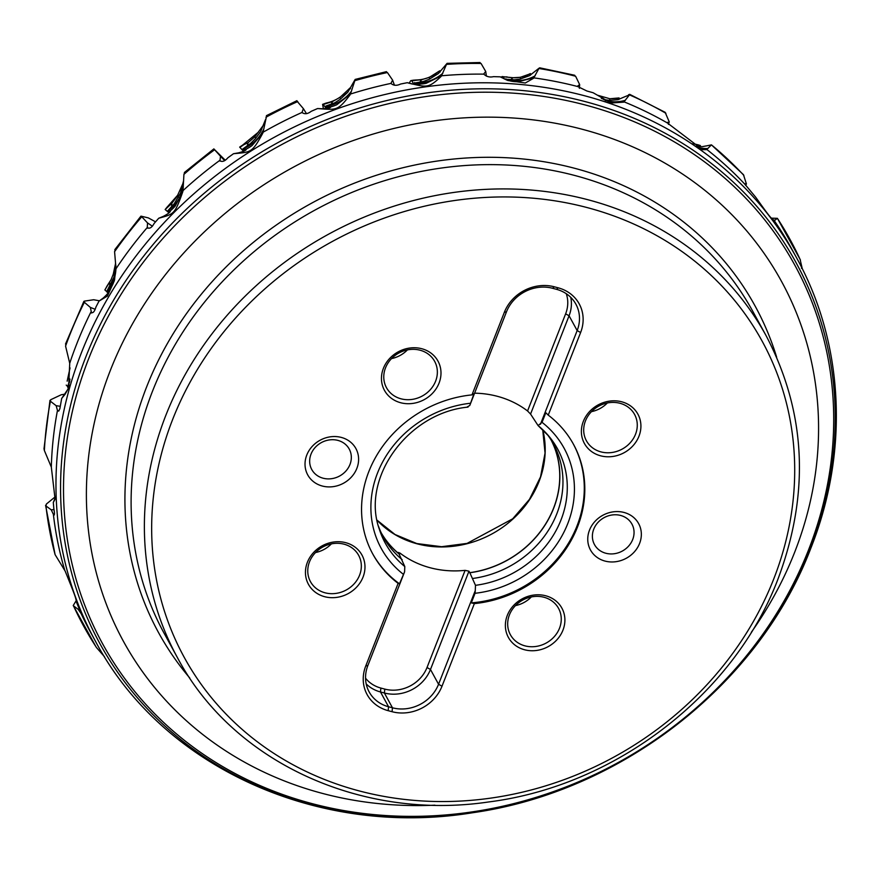 <?xml version="1.0" encoding="UTF-8"?>
<svg xmlns="http://www.w3.org/2000/svg" width="880" height="880" viewBox="0 0 880 880"><rect width="100%" height="100%" fill="white"/><g stroke="black" fill="none" stroke-linecap="round" stroke-linejoin="round"><path stroke-width="1.32" d="M84.436 301.114L84.359 302.302L84.436 301.114L93.676 299.739L99.484 300.806M114.378 280.621L107.448 296.032L99.022 301.103L95.92 307.076C94.468 311.927 92.774 313.632 90.838 312.191A399.553 356.323 -28.7 0 0 76.681 344.047A399.553 356.323 -28.7 0 0 69.729 363.286L65.571 346.115A402.644 359.073 151.3 0 1 69.553 335.489A402.644 359.073 151.3 0 1 84.359 302.302L90.376 307.417L95.216 309.309M155.54 221.837L148.346 217.899L141.251 216.205L147.532 222.926L147.268 227.513C149.468 229.097 151.778 227.733 154.176 223.399L158.719 218.251C173.767 213.95 174.614 214.995 182.82 191.62L183.007 190.619A399.553 356.323 -28.7 0 1 219.593 160.512C222.013 162.294 224.774 161.37 227.898 157.762L233.519 153.714C251.031 152.064 251.944 153.142 262.834 133.089L252.021 145.563A38.126 37.598 -11.9 0 1 246.169 149.149L246.334 149.215M141.251 216.205L141.482 217.118A402.644 359.073 151.3 0 0 114.576 251.691L116.028 268.719A399.553 356.323 -28.7 0 1 147.268 227.513L147.785 228.239M152.372 226.193L147.532 222.926M116.028 268.719L114.312 280.929M91.531 313.005L90.376 307.417M771.32 218.152L777.392 218.339L774.257 220.671A399.553 356.323 -28.7 0 1 791.868 249.216L796.62 257.906A399.553 356.323 -28.7 0 0 428.428 86.449A399.553 356.323 -28.7 0 0 81.422 352.737A399.553 356.323 -28.7 0 0 95.381 641.113L90.629 632.423A399.553 356.323 -28.7 0 1 81.026 613.36L76.703 602.69M706.134 145.959L711.447 144.87L706.794 149.457A399.553 356.323 -28.7 0 1 745.096 184.481L755.634 197.142C768.922 215.688 769.901 217.14 774.213 220.737L773.982 220.704M706.794 149.457L700.469 148.786M625.548 96.459L629.475 94.875L623.997 101.827A399.553 356.323 -28.7 0 1 667.48 123.024L702.46 149.644L706.618 149.633M623.997 101.827L607.981 101.86M507.221 80.234L507.166 79.86A35.563 10.549 83.2 0 1 506.44 79.288L514.536 79.805L520.113 79.068L529.529 75.669L539.099 68.145L533.786 77.858A399.553 356.323 -28.7 0 1 577.753 86.548L586.938 91.014L593.131 92.741L611.083 102.982L623.722 102.146M533.786 77.858L517.627 81.785A38.126 36.85 -68.5 0 1 510.994 81.114L506.88 80.113M416.108 84.634L415.701 83.523A35.563 6.974 70.6 0 1 415.063 82.984L423.654 81.389L429.341 79.211L438.416 73.513L446.809 63.668L441.518 75.779A399.553 356.323 -28.7 0 1 483.846 74.14C486.475 76.692 489.709 77.528 493.537 76.648L500.17 76.835L507.859 80.509L525.305 82.995L533.456 78.331M441.518 75.779L426.195 83.292A38.126 37.389 -58.6 0 1 419.452 84.117L419.914 84.315M415.701 83.523L419.452 84.117C420.585 84.887 418.143 84.854 412.115 83.996L407.275 82.698C427.097 87.483 428.098 88.66 441.166 76.395M407.275 82.698L400.609 84.029C396.77 85.888 393.547 85.679 390.918 83.402L390.94 83.479M355.135 79.684L350.46 94.039A399.553 356.323 -28.7 0 1 390.918 83.402L392.623 80.146L394.46 85.239M350.46 94.039L336.842 104.72A38.126 37.642 -38.1 0 1 330.352 106.975L330.671 107.118M327.723 108.394L326.854 106.975L330.352 106.975C331.177 107.822 328.592 108.416 322.608 108.768L317.57 108.548C336.666 109.967 337.634 111.089 350.13 94.787M317.57 108.548L311.245 111.298C307.648 114.07 304.568 114.455 302.016 112.442L302.159 112.772M266.585 115.83L263.109 132.209A399.553 356.323 -28.7 0 1 302.016 112.442L303.38 108.636L306.482 113.652M263.109 132.209L262.834 133.089M219.923 161.073L220.484 156.255L224.664 160.633M182.82 191.62L175.252 206.008A38.126 37.235 5.8 0 1 170.412 210.749C170.632 211.915 168.278 213.785 163.339 216.359L158.719 218.251M68.464 387.486L67.804 387.387A35.563 10.428 3.8 0 0 67.617 386.705A38.126 35.134 169.4 0 0 69.74 381.425M67.617 386.705L69.894 379.742M66.264 343.343L65.571 346.115M99.022 301.103L102.971 298.254C106.898 294.811 108.867 292.369 108.878 290.917A38.126 36.52 13.1 0 0 112.343 285.285A38.126 36.52 13.1 0 0 114.708 279.103M115.379 249.392L114.576 251.691M108.207 292.589L107.03 292.127A35.563 7.667 19.3 0 0 106.766 291.522A38.126 35.64 166.4 0 0 112.288 283.327A38.126 35.64 166.4 0 0 115.775 264.836M106.766 291.522L113.982 277.079L115.533 263.12M107.03 292.127L108.878 290.917M69.729 363.286L68.563 388.278L61.688 398.42L59.851 408.76L58.696 411.125L57.464 410.443A399.553 356.323 -28.7 0 0 51.326 467.104L55.088 499.147L53.295 502.48L53.856 508.838C54.791 513.909 54.626 515.746 53.383 514.349L54.076 515.196M64.669 569.91A399.553 356.323 -28.7 0 1 53.383 514.349L51.26 509.839L45.969 505.967A402.644 359.073 151.3 0 0 55.099 554.642L65.142 571.043C75.922 597.773 75.394 596.651 76.681 602.811L76.714 602.591M81.576 614.262L78.155 609.312L73.502 605.858A402.644 359.073 151.3 0 0 96.525 647.603L104.478 656.711M802.142 268.466L801.471 268.29M800.074 259.336L802.197 268.4M772.618 219.582A38.126 34.199 132.2 0 0 775.038 220.253M800.305 259.721L777.392 218.339A402.644 359.073 151.3 0 1 800.415 260.084M745.613 185.383L746.416 183.975L745.096 184.481L745.162 183.733M743.457 174.669L746.416 183.975M698.192 147.51A38.126 34.859 132.5 0 0 707.938 148.511M743.49 174.702L711.447 144.87A402.644 359.073 151.3 0 1 743.886 175.439M668.437 124.388L669.207 121.814L667.48 123.024L667.502 122.298M665.137 112.299L669.207 121.814M605.099 100.43A38.126 35.398 134.5 0 0 606.166 100.716A38.126 35.398 134.5 0 0 625.35 100.331M603.339 99.484L609.455 100.386L617.848 99.693L625.537 96.437M628.694 94.6L629.475 94.875A402.644 359.073 151.3 0 1 665.896 113.278M579.381 88.33L579.656 84.612L577.709 85.998M573.65 75.493L575.619 76.252L579.656 84.612M506.44 79.288A38.126 35.794 138.1 0 0 516.153 80.685A38.126 35.794 138.1 0 0 535.172 75.823M539.099 68.145L539.429 68.585A402.644 359.073 151.3 0 1 575.619 76.252M507.166 79.86L510.994 81.114M486.387 76.131L485.738 71.511L483.791 73.876M479.424 62.854L481.052 63.47L485.738 71.511M415.063 82.984A38.126 36.058 143 0 0 425.062 82.159A38.126 36.058 143 0 0 442.816 73.227M446.809 63.668L446.743 64.361A402.644 359.073 151.3 0 1 481.052 63.47M386.122 71.984L387.409 72.545L392.623 80.146M326.854 106.975A35.563 3.234 58.5 0 1 326.304 106.458A38.126 36.179 149.1 0 0 336.017 103.477A38.126 36.179 149.1 0 0 351.549 91.036M326.304 106.458L327.426 108.449M386.441 71.654L355.168 79.42L347.842 92.224L340.285 99.231L334.851 102.773L325.886 106.051M296.835 100.958L303.38 108.636M244.321 150.975L243.067 149.666A35.563 0.561 46.3 0 0 242.605 149.138A38.126 36.157 155.5 0 0 251.504 144.144A38.126 36.157 155.5 0 0 263.857 128.81M242.605 149.138L250.58 143.451L255.42 138.633L260.755 131.527M243.067 149.666L246.169 149.149C246.675 150.117 244.112 151.349 238.491 152.867L233.519 153.714M184.701 172.535L183.931 174.361L183.007 190.619M225.291 160.259L214.005 149.072L220.484 156.255M169.246 212.619L167.86 211.684A35.563 4.268 33.4 0 0 167.508 211.123A38.126 35.981 161.6 0 0 174.999 204.358A38.126 35.981 161.6 0 0 183.304 186.923M167.508 211.123L174.328 203.599L180.851 192.434M167.86 211.684L170.456 210.771M414.579 82.566L415.404 84.557M505.89 78.837L506.088 79.783M76.318 600.479L73.238 605.528M79.277 608.927L78.155 609.312M95.876 646.591L96.525 647.603M55.418 496.672L46.387 504.031L45.969 505.967L45.584 505.362M54.01 509.597L51.26 509.839M45.573 505.307L55.099 554.642M50.71 399.718L50.413 401.247L50.71 399.718L61.27 394.746L65.23 394.108M49.973 400.367L44 448.756L44.374 450.527A402.644 359.073 151.3 0 1 50.413 401.247L56.166 405.702L57.464 410.443M60.269 406.296L56.166 405.702M44.374 450.527L51.326 467.104M55.341 497.541L53.295 502.48M69.256 385.011A38.126 35.464 14.3 0 1 68.849 386.089C68.662 387.871 67.276 390.775 64.658 394.823L61.688 398.42M67.804 387.387L68.849 386.089M524.557 649.759A30.503 27.203 151.3 0 0 562.958 630.157A30.503 27.203 151.3 0 0 545.71 595.771A30.503 27.203 151.3 0 0 507.309 615.373A30.503 27.203 151.3 0 0 524.557 649.759M621.731 401.797A30.503 27.203 151.3 0 0 583.319 421.41A30.503 27.203 151.3 0 0 600.567 455.796A30.503 27.203 151.3 0 0 638.979 436.183A30.503 27.203 151.3 0 0 621.731 401.797M400.642 402.732A30.503 27.203 151.3 0 0 439.054 383.119A30.503 27.203 151.3 0 0 421.806 348.733A30.503 27.203 151.3 0 0 383.394 368.346A30.503 27.203 151.3 0 0 400.642 402.732M345.796 542.696A30.503 27.203 151.3 0 0 307.384 562.309A30.503 27.203 151.3 0 0 324.632 596.695A30.503 27.203 151.3 0 0 363.044 577.082A30.503 27.203 151.3 0 0 345.796 542.696M356.862 468.369A27.445 24.475 151.3 0 0 341.341 437.426A27.445 24.475 151.3 0 0 306.768 455.081A27.445 24.475 151.3 0 0 322.289 486.024A27.445 24.475 151.3 0 0 356.862 468.369M605.022 561.077A27.445 24.475 151.3 0 0 639.595 543.422A27.445 24.475 151.3 0 0 624.063 512.468A27.445 24.475 151.3 0 0 589.501 530.123A27.445 24.475 151.3 0 0 605.022 561.077M573.276 443.916A114.367 101.992 -28.7 0 1 471.295 602.877L474.364 603.614L442.002 686.213A39.644 35.354 151.3 0 1 392.073 711.711L388.168 710.677A39.644 35.354 151.3 0 1 365.75 665.973L398.123 583.374A114.367 101.992 151.3 0 1 372.823 554.092A114.367 101.992 151.3 0 1 471.988 394.878L504.361 312.29A39.644 35.354 151.3 0 1 554.29 286.792L558.184 287.826A39.644 35.354 151.3 0 1 580.613 332.53L548.24 415.118L545.809 412.742L542.047 422.334L538.087 425.579L549.065 436.436A98.186 87.56 -28.7 0 1 557.711 527.362A98.186 87.56 -28.7 0 1 475.486 585.321L469.788 572.66A96.833 86.35 151.3 0 0 551.133 440.033M474.364 603.614A114.367 101.992 151.3 0 0 573.54 444.4A114.367 101.992 151.3 0 0 548.24 415.118M509.421 614.911A27.445 24.475 -28.7 0 1 533.269 596.618A27.445 24.475 -28.7 0 1 558.558 608.388A27.445 24.475 -28.7 0 1 559.515 628.199A27.445 24.475 151.3 0 1 524.953 645.854A27.445 24.475 151.3 0 1 510.389 634.722A27.445 24.475 151.3 0 1 509.421 614.911M515.449 605.605A27.445 24.475 151.3 0 0 531.322 596.937M570.757 297.363A36.597 32.637 -28.7 0 1 569.074 315.777L530.563 414.062L527.56 410.982A96.833 86.35 151.3 0 0 497.365 396.308A96.833 86.35 151.3 0 0 474.595 393.173M530.563 414.062L538.087 425.579M469.788 572.66L468.985 571.186L430.474 669.471A36.597 32.637 -28.7 0 1 384.384 693L392.469 707.795L388.564 706.761A36.597 32.637 -28.7 0 1 369.149 691.911A36.597 32.637 -28.7 0 1 367.873 665.5L404.591 571.813L399.498 583.814L398.123 583.374M381.238 532.873A96.833 86.35 151.3 0 0 399.113 553.905L398.299 552.431L399.982 553.08A96.833 86.35 151.3 0 0 430.177 567.754A96.833 86.35 151.3 0 0 465.102 570.361L468.985 571.186M366.201 683.925A36.597 32.637 151.3 0 0 380.479 691.966L380.875 688.061A33.55 29.92 -28.7 0 1 365.541 678.172M380.875 688.061L384.78 689.095L384.384 693L380.479 691.966L388.564 706.761L388.168 710.677M475.486 585.321L475.277 590.568L438.559 684.266L430.474 669.471L427.02 667.513A33.55 29.92 -28.7 0 1 384.78 689.095M427.02 667.513L465.102 570.361M399.982 553.08L399.388 554.587M471.295 602.877L475.046 593.285L475.277 590.568M467.401 406.813L469.766 405.504L506.484 311.817A36.597 32.637 -28.7 0 1 552.574 288.277L556.468 289.311A36.597 32.637 -28.7 0 1 575.883 304.161A36.597 32.637 -28.7 0 1 577.159 330.572L540.452 424.27M546.975 434.027A96.932 86.449 -28.7 0 1 553.41 443.927A96.932 86.449 -28.7 0 1 472.857 578.457M551.804 441.111A96.932 86.449 -28.7 0 1 469.755 572.77M527.56 410.982L565.631 313.83L569.074 315.777L577.159 330.572L580.613 332.53M566.269 293.711A33.55 29.92 -28.7 0 1 565.631 313.83M399.113 553.905L399.069 554.004A96.932 86.449 -28.7 0 1 381.788 534.017M399.069 554.004L404.8 566.555L404.591 571.813M442.002 686.213L438.559 684.266A36.597 32.637 -28.7 0 1 392.469 707.795L392.073 711.711M399.498 583.814A114.367 101.992 -28.7 0 1 372.559 553.608M469.766 405.504L474.012 393.679L471.988 394.878M378.433 526.141A96.932 86.449 151.3 0 0 383.284 536.899A96.932 86.449 151.3 0 0 402.182 559.702M315.535 552.541A27.445 24.475 151.3 0 0 331.397 543.873M344.069 544.192A27.445 24.475 151.3 0 0 314.765 553.366A27.445 24.475 151.3 0 0 310.464 581.647A27.445 24.475 151.3 0 0 325.028 592.79A27.445 24.475 -28.7 0 0 354.332 583.616A27.445 24.475 -28.7 0 0 358.633 555.324A27.445 24.475 -28.7 0 0 344.069 544.192M391.545 358.578A27.445 24.475 151.3 0 0 407.418 349.899M401.038 398.816A27.445 24.475 151.3 0 0 435.611 381.172A27.445 24.475 -28.7 0 0 434.654 361.361A27.445 24.475 -28.7 0 0 409.354 349.58A27.445 24.475 -28.7 0 0 385.517 367.873A27.445 24.475 151.3 0 0 386.474 387.684A27.445 24.475 151.3 0 0 401.038 398.816M591.47 411.642A27.445 24.475 151.3 0 0 607.332 402.974M620.004 403.293A27.445 24.475 151.3 0 0 590.7 412.467A27.445 24.475 151.3 0 0 586.399 440.748A27.445 24.475 151.3 0 0 600.963 451.891A27.445 24.475 -28.7 0 0 630.267 442.717A27.445 24.475 -28.7 0 0 634.568 414.425A27.445 24.475 -28.7 0 0 620.004 403.293M323.081 478.203A21.351 19.041 151.3 0 0 349.976 464.475A21.351 19.041 151.3 0 0 349.228 449.064A21.351 19.041 151.3 0 0 329.549 439.901A21.351 19.041 151.3 0 0 311.014 454.135A21.351 19.041 151.3 0 0 311.762 469.535A21.351 19.041 151.3 0 0 323.081 478.203M632.698 539.517A21.351 19.041 151.3 0 0 631.95 524.117A21.351 19.041 151.3 0 0 612.282 514.954A21.351 19.041 151.3 0 0 593.747 529.177A21.351 19.041 151.3 0 0 594.484 544.588A21.351 19.041 151.3 0 0 605.814 553.245A21.351 19.041 151.3 0 0 632.698 539.517M106.865 291.72L104.885 289.96L111.155 279.51L113.267 274.164L115.577 263.461M109.923 286.726L109.549 282.645M169.015 212.85L165.165 209.528L171.864 203.313L177.309 195.976L183.348 182.567M168.047 206.437L167.233 206.954M165.165 209.528L167.222 206.954M171.49 207.372L171.864 203.313M264.055 124.619A13.728 3.674 146.9 0 0 263.901 124.553L254.815 136.818L248.105 142.67L241.857 145.618M243.551 151.36L239.668 147.092L241.857 145.607M247.049 146.509L248.105 142.67M350.559 88.704L350.339 88.187A13.728 3.696 157.4 0 0 350.13 87.868L347.292 90.585C341.638 97.119 334.587 101.277 326.139 103.07L322.586 104.368L323.433 108.79M326.315 108.625L323.213 104.489L332.497 101.541L339.988 97.361L347.292 90.585M327.195 102.894L326.139 103.07M323.213 104.489L322.586 104.368M330.902 104.951L332.497 101.541M414.04 84.37L411.708 80.718L421.531 79.717L429.33 77.363L439.769 70.796L440.055 72.094M415.899 80.014L413.611 80.168M411.708 80.718L410.806 80.63L409.057 83.259M419.551 82.566L421.531 79.717M504.482 79.046L502.909 76.67L512.743 77.759L520.377 77.308L530.365 73.766M529.738 73.832L530.442 73.579L530.497 75.141M507.067 76.901L500.39 76.956M502.909 76.67L502.161 76.549M510.576 79.926L512.743 77.759M597.63 95.249L609.972 98.78L618.706 98.263M609.719 100.408L609.73 98.769L619.069 97.933M601.37 98.362L603.009 97.306M692.857 143.649L692.846 143.671C699.215 144.947 701.426 145.717 699.49 145.959M699.908 146.685L700.337 145.497M67.155 381.15L70.037 367.917M66.231 385.088L67.518 386.397M69.575 381.04L68.464 377.201M387.409 72.545A402.644 359.073 151.3 0 0 354.75 80.696M297.748 101.563A402.644 359.073 151.3 0 0 265.958 117.227M214.566 149.776A402.644 359.073 151.3 0 0 183.931 174.361M809.952 549.087A396.803 353.87 -28.7 0 1 310.233 804.265A396.803 353.87 -28.7 0 1 85.844 356.884A396.803 353.87 -28.7 0 1 585.563 101.706A396.803 353.87 -28.7 0 1 809.952 549.087M808.577 549.835A394.504 351.813 151.3 0 0 585.475 105.05A394.504 351.813 151.3 0 0 88.649 358.743A394.504 351.813 -28.7 0 0 311.74 803.528A394.504 351.813 -28.7 0 0 808.577 549.835M434.907 805.178A375.034 334.455 -28.7 0 1 110.286 370.535A375.034 334.455 -28.7 0 1 582.593 129.36A375.034 334.455 -28.7 0 1 794.684 552.2A375.034 334.455 -28.7 0 1 751.322 632.269M189.717 677.93A340.054 303.259 -28.7 0 1 146.586 387.024A340.054 303.259 -28.7 0 1 472.109 157.685A340.054 303.259 -28.7 0 1 776.655 357.181M152.482 391.281A335.478 299.178 -28.7 0 1 443.828 167.706A335.478 299.178 -28.7 0 1 752.972 311.663L766.249 335.951A335.478 299.178 -28.7 0 0 457.105 191.994A335.478 299.178 -28.7 0 0 165.748 415.569A335.478 299.178 151.3 0 0 177.474 657.701L164.197 633.413A335.478 299.178 -28.7 0 1 152.482 391.281M773.718 579.029A329.373 293.733 -28.7 0 1 358.908 790.834A329.373 293.733 -28.7 0 1 172.645 419.474A329.373 293.733 -28.7 0 1 587.455 207.658A329.373 293.733 -28.7 0 1 773.718 579.029M377.069 520.223A96.833 86.35 151.3 0 0 417.087 543.807A96.833 86.35 -28.7 0 0 512.875 519.068A96.833 86.35 -28.7 0 0 542.74 429.693M538.362 425.81A98.186 87.56 -28.7 0 1 549.065 436.436M475.046 593.285A104.258 92.983 151.3 0 0 567.787 523.534A104.258 92.983 151.3 0 0 542.047 422.334M367.873 665.5L365.75 665.973M470.25 403.271A104.258 92.983 151.3 0 0 377.52 473.033A104.258 92.983 151.3 0 0 403.26 574.222M506.484 311.817L504.361 312.29M552.574 288.277L554.29 286.792M556.468 289.311L558.184 287.826M468.05 407.099C407.847 412.775 360.8 478.269 379.335 529.199A98.186 87.56 151.3 0 0 404.8 566.555M113.267 274.164L114.609 275.099M104.885 289.96L106.876 286.352M110.858 284.911L109.483 283.965M177.309 195.976L178.497 197.208M172.81 205.821L171.578 204.545M254.815 136.818L255.761 138.27M239.855 147.389L243.397 144.991M242.88 150.656L243.573 150.194M248.644 145.321L247.632 143.77M339.988 97.361L340.659 98.978M325.985 108.119L326.964 107.723M332.607 104.192L331.903 102.476M429.33 77.363L429.693 79.068M421.234 82.258L420.849 80.476M520.377 77.308L520.432 79.013M512.083 80.025L512.028 78.298M602.14 98.813L602.327 97.625M69.949 379.082L68.651 378.543M83.886 301.345L65.516 344.047M114.818 249.645L140.921 216.172M696.223 146.212L702.086 146.674L706.123 145.937M265.463 119.658L260.535 131.879M183.447 181.225L180.466 193.325M213.873 148.885L184.349 172.524M296.912 100.683L266.42 115.665M480.051 62.524L447.084 63.349M574.695 75.262L539.671 67.815M665.192 112.332L629.64 94.325M73.227 605.495L96.151 647.108M796.62 257.906C844.096 343.728 849.244 451.561 810.865 548.152C759.319 684.024 621.555 791.703 472.813 812.713C318.604 837.991 162.085 767.316 95.381 641.113M766.249 335.951C806.102 412.269 810.051 493.229 778.074 578.831C734.272 694.507 615.659 785.928 488.763 801.944C360.8 820.996 232.507 761.75 177.474 657.701M377.069 520.19L395.01 534.501L416.812 543.554L441.606 546.7L467.082 543.4L512.699 518.815L529.485 499.345L540.54 476.883L545.05 453.079L542.718 429.671M111.166 279.521L106.7 286.528M177.914 194.92L167.376 206.822M258.709 131.912L242.308 145.365M438.273 71.676C431.739 77.121 424.193 79.904 415.657 80.014M413.611 80.157L410.806 80.63M529.749 73.843C523.512 77.275 516.769 78.441 509.52 77.341M618.838 99.44L619.069 97.911"/></g></svg>
